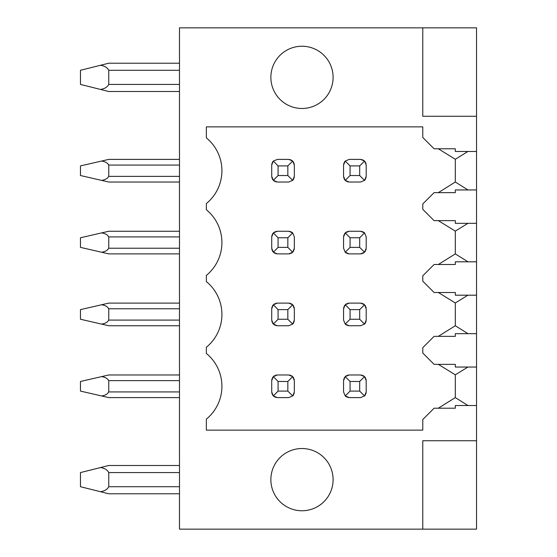 <?xml version="1.0" encoding="UTF-8"?>
<svg xmlns="http://www.w3.org/2000/svg" width="557" height="557" viewBox="0 0 557 557"><rect width="100%" height="100%" fill="white"/><g stroke="black" fill="none" stroke-linecap="round" stroke-linejoin="round"><path stroke-width="0.84" d="M476.527 116.26L476.527 27.85L422.777 27.85L422.777 116.26L476.527 116.26L476.527 151.476L455.313 151.476L455.313 148.789L438.338 148.789L455.313 159.26L455.313 182.028L467.984 189.951M476.527 151.476L476.527 529.15L179.486 529.15L179.486 27.85L422.777 27.85M422.777 529.15L422.777 440.74L476.527 440.74M476.527 223.336L455.313 223.336L455.313 220.649L438.338 220.649L455.313 231.113L455.313 253.888L467.984 261.811M476.527 189.951L455.313 189.951L455.313 192.638L434.098 192.638L422.777 203.953L422.777 209.328L434.098 220.649L455.313 220.649M476.527 295.189L455.313 295.189L455.313 292.502L438.338 292.502L455.313 302.973L455.313 325.748L467.984 333.664M476.527 261.811L455.313 261.811L455.313 264.498L434.098 264.498L422.777 275.812L422.777 281.188L434.098 292.502L455.313 292.502M476.527 367.049L455.313 367.049L455.313 364.362L438.338 364.362L455.313 374.826L455.313 397.601L467.984 405.524M476.527 333.664L455.313 333.664L455.313 336.351L434.098 336.351L422.777 347.672L422.777 353.047L434.098 364.362L455.313 364.362M476.527 405.524L455.313 405.524L455.313 408.211L434.098 408.211L422.777 419.525L422.777 430.136L206.362 430.136L206.362 419.122A42.436 42.436 0 0 0 206.362 353.444L206.362 347.269A42.436 42.436 0 0 0 206.362 281.591L206.362 275.409A42.436 42.436 0 0 0 206.362 209.731L206.362 203.556A42.436 42.436 0 0 0 206.362 137.878L206.362 126.864L422.777 126.864L422.777 137.475L434.098 148.789L455.313 148.789M301.978 108.476A31.122 31.122 0 0 0 333.1 77.36A31.122 31.122 0 0 0 301.978 46.238A31.122 31.122 0 0 0 270.862 77.36A31.122 31.122 0 0 0 301.978 108.476M301.978 510.762A31.122 31.122 0 0 0 333.1 479.64A31.122 31.122 0 0 0 301.978 448.524A31.122 31.122 0 0 0 270.862 479.64A31.122 31.122 0 0 0 301.978 510.762M455.313 253.888L438.338 264.498L455.313 264.498M455.313 325.748L438.338 336.351L455.313 336.351M455.313 397.601L438.338 408.211L455.313 408.211M366.116 177.328A5.661 5.661 0 0 1 365.963 177.996M365.545 179.006A5.661 5.661 0 0 1 364.543 180.371L366.2 176.374L366.2 165.06L364.543 161.057L360.539 159.399L349.225 159.399L345.222 161.057L343.565 165.06L343.565 176.374L345.222 180.371L349.225 182.028L360.539 182.028L364.543 180.371L359.69 175.525L359.69 165.902L350.075 165.902L350.075 175.525L359.69 175.525M361.493 159.476A5.661 5.661 0 0 1 362.168 159.636M363.178 160.047A5.661 5.661 0 0 1 363.937 160.534M365.065 161.662A5.661 5.661 0 0 1 365.545 162.421M365.963 163.431A5.661 5.661 0 0 1 366.116 164.106M343.648 164.106A5.661 5.661 0 0 1 343.808 163.431M344.219 162.421A5.661 5.661 0 0 1 345.222 161.057L350.075 165.902M348.271 181.951A5.661 5.661 0 0 1 347.596 181.791M346.593 181.38A5.661 5.661 0 0 1 345.827 180.9M344.699 179.772A5.661 5.661 0 0 1 344.219 179.006M343.808 177.996A5.661 5.661 0 0 1 343.648 177.328M276.411 253.804A5.661 5.661 0 0 1 275.729 253.644M274.719 253.226A5.661 5.661 0 0 1 273.953 252.746M272.833 251.611A5.661 5.661 0 0 1 272.359 250.852M271.948 249.856A5.661 5.661 0 0 1 271.788 249.181M294.263 249.181A5.661 5.661 0 0 1 294.103 249.856M293.692 250.866A5.661 5.661 0 0 1 293.212 251.625M292.077 252.753A5.661 5.661 0 0 1 291.318 253.24M290.308 253.651A5.661 5.661 0 0 1 289.633 253.804M289.633 231.336A5.661 5.661 0 0 1 290.308 231.496M291.318 231.907A5.661 5.661 0 0 1 292.683 232.91L288.686 231.252L277.365 231.252L273.348 232.93L271.712 236.913L271.712 248.227L273.348 252.21L277.365 253.888L288.686 253.888L292.683 252.23L294.34 248.227L294.34 236.913L292.683 232.91L287.837 237.762L278.075 237.762L273.348 232.93A5.661 5.661 0 0 0 272.359 234.288M271.788 235.959A5.661 5.661 0 0 1 271.948 235.291M273.953 232.401A5.661 5.661 0 0 1 274.719 231.914M275.729 231.496A5.661 5.661 0 0 1 276.411 231.336M366.116 249.181A5.661 5.661 0 0 1 365.963 249.856M365.545 250.866A5.661 5.661 0 0 1 365.065 251.625M363.937 252.753A5.661 5.661 0 0 1 363.178 253.24M362.168 253.651A5.661 5.661 0 0 1 361.493 253.804M361.493 231.336A5.661 5.661 0 0 1 362.168 231.496M363.178 231.907A5.661 5.661 0 0 1 364.543 232.91L360.539 231.252L349.225 231.252L345.222 232.91L343.565 236.913L343.565 248.227L345.222 252.23L349.225 253.888L360.539 253.888L364.543 252.23L366.2 248.227L366.2 236.913L364.543 232.91L359.69 237.762L350.075 237.762L350.075 247.378L359.69 247.378L359.69 237.762M343.648 235.959A5.661 5.661 0 0 1 343.808 235.284M344.219 234.281A5.661 5.661 0 0 1 344.699 233.515M345.827 232.387A5.661 5.661 0 0 1 346.593 231.907M347.596 231.496A5.661 5.661 0 0 1 348.271 231.336M348.271 253.804A5.661 5.661 0 0 1 347.596 253.651M346.593 253.24A5.661 5.661 0 0 1 345.222 252.23L350.075 247.378M276.411 325.664A5.661 5.661 0 0 1 275.729 325.504M274.719 325.086A5.661 5.661 0 0 1 273.953 324.599M272.833 323.471A5.661 5.661 0 0 1 272.359 322.712M271.948 321.709A5.661 5.661 0 0 1 271.788 321.041M294.263 321.041A5.661 5.661 0 0 1 294.103 321.716M293.692 322.719A5.661 5.661 0 0 1 292.683 324.09L294.34 320.087L294.34 308.773L292.683 304.77L288.686 303.112L277.365 303.112L273.348 304.79L271.712 308.773L271.712 320.087L273.348 324.07L277.365 325.748L288.686 325.748L292.683 324.09L287.837 319.238L287.837 309.622L278.075 309.622L273.348 304.79A5.661 5.661 0 0 0 272.359 306.148M289.633 303.196A5.661 5.661 0 0 1 290.308 303.349M291.318 303.76A5.661 5.661 0 0 1 292.077 304.247M293.212 305.375A5.661 5.661 0 0 1 293.692 306.134M294.103 307.144A5.661 5.661 0 0 1 294.263 307.819M271.788 307.819A5.661 5.661 0 0 1 271.948 307.144M273.953 304.254A5.661 5.661 0 0 1 274.719 303.774M275.729 303.356A5.661 5.661 0 0 1 276.411 303.196M366.116 321.041A5.661 5.661 0 0 1 365.963 321.716M365.545 322.719A5.661 5.661 0 0 1 364.543 324.09L366.2 320.087L366.2 308.773L364.543 304.77L360.539 303.112L349.225 303.112L345.222 304.77L343.565 308.773L343.565 320.087L345.222 324.09L349.225 325.748L360.539 325.748L364.543 324.09L359.69 319.238L359.69 309.622L350.075 309.622L350.075 319.238L359.69 319.238M361.493 303.196A5.661 5.661 0 0 1 362.168 303.349M363.178 303.76A5.661 5.661 0 0 1 363.937 304.247M365.065 305.375A5.661 5.661 0 0 1 365.545 306.134M365.963 307.144A5.661 5.661 0 0 1 366.116 307.819M343.648 307.819A5.661 5.661 0 0 1 343.808 307.144M344.219 306.134A5.661 5.661 0 0 1 344.699 305.375M345.827 304.247A5.661 5.661 0 0 1 346.593 303.76M347.596 303.349A5.661 5.661 0 0 1 348.271 303.196M348.271 325.664A5.661 5.661 0 0 1 347.596 325.504M346.593 325.093A5.661 5.661 0 0 1 345.222 324.09L350.075 319.238M276.411 397.517A5.661 5.661 0 0 1 275.729 397.357M274.719 396.939A5.661 5.661 0 0 1 273.953 396.459M272.833 395.324A5.661 5.661 0 0 1 272.359 394.572M271.948 393.569A5.661 5.661 0 0 1 271.788 392.894M294.263 392.894A5.661 5.661 0 0 1 294.103 393.569M293.692 394.579A5.661 5.661 0 0 1 292.683 395.943L294.34 391.94L294.34 380.626L292.683 376.629L288.686 374.972L277.365 374.972L273.348 376.643L271.712 380.626L271.712 391.94L273.348 395.923L277.365 397.601L288.686 397.601L292.683 395.943L287.837 391.098L287.837 381.475L278.075 381.475L273.348 376.643A5.661 5.661 0 0 0 272.359 378.001M289.633 375.049A5.661 5.661 0 0 1 290.308 375.209M291.318 375.62A5.661 5.661 0 0 1 292.077 376.1M293.212 377.228A5.661 5.661 0 0 1 293.692 377.994M294.103 379.004A5.661 5.661 0 0 1 294.263 379.672M271.788 379.672A5.661 5.661 0 0 1 271.948 379.004M273.953 376.114A5.661 5.661 0 0 1 274.719 375.627M275.729 375.209A5.661 5.661 0 0 1 276.411 375.049M366.116 392.894A5.661 5.661 0 0 1 365.963 393.569M365.545 394.579A5.661 5.661 0 0 1 364.543 395.943L366.2 391.94L366.2 380.626L364.543 376.629L360.539 374.972L349.225 374.972L345.222 376.629L343.565 380.626L343.565 391.94L345.222 395.943L349.225 397.601L360.539 397.601L364.543 395.943L359.69 391.098L359.69 381.475L350.075 381.475L350.075 391.098L359.69 391.098M361.493 375.049A5.661 5.661 0 0 1 362.168 375.209M363.178 375.62A5.661 5.661 0 0 1 363.937 376.1M365.065 377.228A5.661 5.661 0 0 1 365.545 377.994M365.963 379.004A5.661 5.661 0 0 1 366.116 379.672M343.648 379.672A5.661 5.661 0 0 1 343.808 379.004M344.219 377.994A5.661 5.661 0 0 1 344.699 377.228M345.827 376.1A5.661 5.661 0 0 1 346.593 375.62M347.596 375.209A5.661 5.661 0 0 1 348.271 375.049M348.271 397.524A5.661 5.661 0 0 1 347.596 397.364M346.593 396.953A5.661 5.661 0 0 1 345.222 395.943L350.075 391.098M276.411 181.951A5.661 5.661 0 0 1 275.729 181.791M274.719 181.373A5.661 5.661 0 0 1 273.953 180.886M272.833 179.751A5.661 5.661 0 0 1 272.359 178.999M271.948 177.996A5.661 5.661 0 0 1 271.788 177.328M294.263 177.328A5.661 5.661 0 0 1 294.103 177.996M293.692 179.006A5.661 5.661 0 0 1 292.683 180.371L294.34 176.374L294.34 165.06L292.683 161.057L288.686 159.399L277.365 159.399L273.348 161.077L271.712 165.06L271.712 176.374L273.348 180.357L277.365 182.028L288.686 182.028L292.683 180.371L287.837 175.525L287.837 165.902L278.075 165.902L273.348 161.077A5.661 5.661 0 0 0 272.359 162.428M289.633 159.476A5.661 5.661 0 0 1 290.308 159.636M291.318 160.047A5.661 5.661 0 0 1 292.077 160.534M293.212 161.662A5.661 5.661 0 0 1 293.692 162.421M294.103 163.431A5.661 5.661 0 0 1 294.263 164.106M271.788 164.106A5.661 5.661 0 0 1 271.948 163.431M278.075 165.902L278.075 175.525L273.348 180.357M278.075 175.525L287.837 175.525M287.837 165.902L292.683 161.057M359.69 165.902L364.543 161.057M350.075 175.525L345.222 180.371M278.075 237.762L278.075 247.378L273.348 252.21M278.075 247.378L287.837 247.378L292.683 252.23M287.837 247.378L287.837 237.762M359.69 247.378L364.543 252.23M350.075 237.762L345.222 232.91M278.075 309.622L278.075 319.238L273.348 324.07M278.075 319.238L287.837 319.238M287.837 309.622L292.683 304.77M359.69 309.622L364.543 304.77M350.075 309.622L345.222 304.77M278.075 381.475L278.075 391.098L273.348 395.923M278.075 391.098L287.837 391.098M287.837 381.475L292.683 376.629M359.69 381.475L364.543 376.629M350.075 381.475L345.222 376.629M455.313 182.028L438.338 192.638L455.313 192.638M467.929 151.476L455.313 159.26M467.929 223.336L455.313 231.113M467.929 295.189L455.313 302.973M467.929 367.049L455.313 374.826M179.486 182.028L108.761 182.028L80.473 175.525L80.473 165.902L108.761 159.399L179.486 159.399M101.555 180.371C105.029 179.925 107.431 178.588 108.761 176.374L108.761 165.06C107.431 162.839 105.029 161.502 101.555 161.057M179.486 253.888L108.761 253.888L80.473 247.378L80.473 237.762L108.761 231.252L179.486 231.252M101.555 252.23C105.029 251.778 107.431 250.448 108.761 248.227L108.761 236.913C107.431 234.699 105.029 233.362 101.555 232.91M179.486 325.748L108.761 325.748L80.473 319.238L80.473 309.622L108.761 303.112L179.486 303.112M101.555 324.09C105.029 323.638 107.431 322.301 108.761 320.087L108.761 308.773C107.431 306.552 105.029 305.222 101.555 304.77M179.486 397.601L108.761 397.601L80.473 391.098L80.473 381.475L108.761 374.972L179.486 374.972M101.555 395.943C105.029 395.498 107.431 394.161 108.761 391.94L108.761 380.626C107.431 378.412 105.029 377.075 101.555 376.629M108.761 493.787L179.486 493.787L108.761 493.787L100.476 491.713C104.549 491.114 107.313 489.443 108.761 486.714L108.761 472.573C107.313 469.836 104.549 468.172 100.476 467.567L108.761 465.499L179.486 465.499M100.476 467.567L80.473 472.573L80.473 486.714L100.476 491.713M179.486 91.501L108.761 91.501L80.473 84.427L80.473 70.286L108.761 63.213L179.486 63.213M100.476 89.433C104.549 88.828 107.313 87.164 108.761 84.427L108.761 70.286C107.313 67.557 104.549 65.886 100.476 65.287M108.761 165.06L179.486 165.06M108.761 176.374L179.486 176.374M108.761 236.913L179.486 236.913M108.761 248.227L179.486 248.227M108.761 308.773L179.486 308.773M108.761 320.087L179.486 320.087M108.761 380.626L179.486 380.626M108.761 391.94L179.486 391.94M108.761 472.573L179.486 472.573M108.761 486.714L179.486 486.714M108.761 70.286L179.486 70.286M108.761 84.427L179.486 84.427"/></g></svg>
